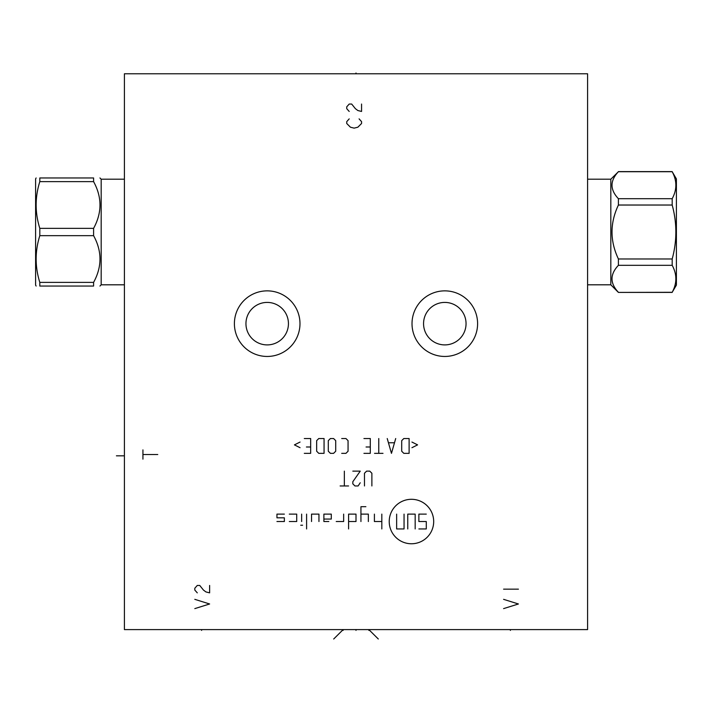 <?xml version="1.0" encoding="UTF-8"?>
<svg xmlns="http://www.w3.org/2000/svg" width="712" height="712" viewBox="0 0 712 712"><rect width="100%" height="100%" fill="white"/><g stroke="black" fill="none" stroke-linecap="round" stroke-linejoin="round"><path stroke-width="1.07" d="M124.404 73.781L124.404 629.604L587.596 629.604L587.596 73.781L124.404 73.781M267.196 356.454A32.797 32.797 0 0 1 234.399 323.657A32.797 32.797 0 0 1 267.196 290.861A32.797 32.797 0 0 1 299.983 323.657A32.797 32.797 0 0 1 267.196 356.454M444.804 356.454A32.797 32.797 0 0 1 412.017 323.657A32.797 32.797 0 0 1 444.804 290.861A32.797 32.797 0 0 1 477.601 323.657A32.797 32.797 0 0 1 444.804 356.454M267.196 344.902A21.244 21.244 0 0 1 245.952 323.657A21.244 21.244 0 0 1 267.196 302.413A21.244 21.244 0 0 1 288.44 323.657A21.244 21.244 0 0 1 267.196 344.902M444.804 344.902A21.244 21.244 0 0 1 423.56 323.657A21.244 21.244 0 0 1 444.804 302.413A21.244 21.244 0 0 1 466.048 323.657A21.244 21.244 0 0 1 444.804 344.902M124.404 284.809L101.184 284.809L101.184 179.202L99.947 177.964M93.592 282.388L39.81 282.388L39.81 286.046C34.932 286.046 34.932 286.046 39.81 286.046C34.932 286.046 34.932 286.046 39.81 286.046L93.592 286.046C102.11 286.046 102.11 286.046 93.592 286.046C102.11 286.046 102.11 286.046 93.592 286.046L93.592 282.388C102.11 266.813 102.11 251.238 93.592 235.663L93.592 228.347C102.11 212.772 102.11 197.197 93.592 181.622L39.81 181.622L39.81 177.964C34.932 177.964 34.932 177.964 39.81 177.964C34.932 177.964 34.932 177.964 39.81 177.964L93.592 177.964C102.11 177.964 102.11 177.964 93.592 177.964C102.11 177.964 102.11 177.964 93.592 177.964L93.592 181.622M39.81 282.388C34.932 266.813 34.932 251.238 39.81 235.663L39.81 228.347C34.932 212.772 34.932 197.197 39.81 181.622M36.134 286.046L35.6 285.12L35.6 178.899L36.134 177.964M93.592 235.663L39.81 235.663M93.592 228.347L39.81 228.347M672.19 292.294L676.4 285.12L676.4 178.899L672.19 171.717C677.067 180.715 677.067 189.704 672.19 198.692L672.19 205.029C677.067 223.016 677.067 241.003 672.19 258.981L672.19 265.318C677.067 274.316 677.067 283.305 672.19 292.294L618.408 292.41L610.816 284.809L610.816 179.202L587.596 179.202M672.19 205.029L618.408 205.029L618.408 198.692C609.89 189.704 609.89 180.715 618.408 171.717L610.816 179.202M618.408 205.029C609.89 223.016 609.89 241.003 618.408 258.981L672.19 258.981M618.408 198.692L672.19 198.692M618.408 258.981L618.408 265.318C609.89 274.316 609.89 283.305 618.408 292.294M618.408 265.318L672.19 265.318M610.816 284.809L587.596 284.809M618.408 171.717L672.19 171.717M123.621 455.822L116.412 455.822M201.603 629.604L201.603 630.387L201.603 629.604M356 629.604L356 630.387M333.697 639.002L343.157 629.604L343.157 630.387M378.303 639.002L368.843 629.604L368.843 630.387M510.397 629.604L510.397 630.387L510.397 629.604M349.209 118.868L346.735 121.645L346.735 123.496L350.438 127.208L354.149 128.133L357.851 127.208L361.562 123.496L361.562 121.645L359.088 118.868M361.562 104.05L361.562 111.455L357.851 110.529L355.386 108.678L351.675 104.05L349.209 104.05L346.735 106.827L346.735 108.678L349.209 111.455M433.688 521.531A22.232 22.232 0 0 0 411.456 499.299A22.232 22.232 0 0 0 389.224 521.531A22.232 22.232 0 0 0 411.456 543.763A22.232 22.232 0 0 0 433.688 521.531M336.233 521.531L343.647 521.531L343.647 514.117M348.586 521.531L356 521.531L356 514.117L348.586 514.117L348.586 528.945M365.879 506.704L360.94 506.704L360.94 521.531M368.353 521.531L368.353 514.117L360.94 514.117M374.405 514.117L374.405 521.531L381.819 521.531M381.819 514.117L381.819 528.945M323.889 519.057L331.294 519.057L331.294 514.117L323.889 514.117L323.889 521.531L328.828 521.531M318.949 521.531L318.949 514.117L311.536 514.117L311.536 521.531M306.596 514.117L306.596 528.945M301.657 514.117L301.657 521.531M302.582 525.233L300.731 525.233M289.303 521.531L296.708 521.531L296.708 514.117L289.303 514.117M276.95 521.531L284.364 521.531L284.364 517.82L276.95 517.82L276.95 514.117L284.364 514.117M407.753 528.945L407.753 514.117L415.167 514.117L415.167 528.945M404.051 514.117L404.051 528.945L396.637 528.945L396.637 514.117M418.87 528.945L426.283 528.945L426.283 521.531L418.87 521.531L418.87 514.117L426.283 514.117M371.878 485.958L371.878 473.249L369.759 471.139L366.591 471.139L364.473 473.249L364.473 485.958M360.236 482.781L358.118 485.958L354.941 485.958L352.823 483.84L352.823 481.721L360.236 471.139L352.823 471.139M344.35 471.139L344.35 485.958M348.586 485.958L340.122 485.958M411.937 447.706L417.579 444.875L411.937 442.054M409.115 438.53L403.82 438.53L401.702 440.648L401.702 451.23L403.82 453.348L409.115 453.348L409.115 438.53M387.23 438.53L391.467 453.348L395.703 438.53M394.288 442.766L388.645 442.766M378.766 438.53L378.766 453.348M382.994 453.348L374.53 453.348M363.939 453.348L370.293 453.348L370.293 438.53L363.939 438.53M366.057 446.994L370.293 446.994M341.707 453.348L345.943 453.348L348.061 451.23L348.061 440.648L345.943 438.53L341.707 438.53M335.708 440.648L333.59 438.53L330.413 438.53L328.294 440.648L328.294 451.23L330.413 453.348L333.59 453.348L335.708 451.23L335.708 440.648M324.058 438.53L318.771 438.53L316.653 440.648L316.653 451.23L318.771 453.348L324.058 453.348L324.058 438.53M304.3 453.348L310.655 453.348L310.655 438.53L304.3 438.53M306.418 446.994L310.655 446.994M300.063 442.054L294.421 444.875L300.063 447.706M142.934 459.151L142.934 449.886M142.934 454.523L157.761 454.523M194.812 608.609L209.631 603.981L194.812 599.344M209.631 585.451L209.631 592.856L205.928 591.93L203.454 590.079L199.752 585.451L197.286 585.451L194.812 588.228L194.812 590.079L197.286 592.856M503.598 608.609L518.425 603.981L503.598 599.344M503.598 589.153L518.425 589.153M356 73.781L356 72.998L356 73.781M101.184 284.809L99.947 286.046M124.404 179.202L101.184 179.202M618.408 292.41L672.19 292.41M618.408 171.61L672.19 171.61"/></g></svg>
